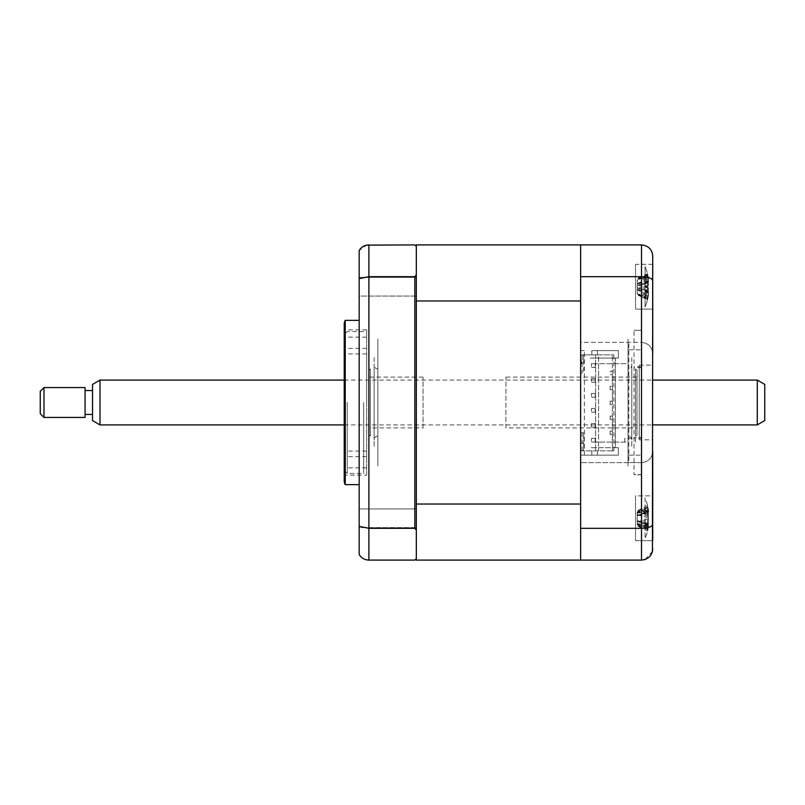 <?xml version="1.0" encoding="UTF-8"?>
<svg xmlns="http://www.w3.org/2000/svg" width="805" height="805" viewBox="0 0 805 805"><rect width="100%" height="100%" fill="white"/><g stroke="black" fill="none" stroke-linecap="round" stroke-linejoin="round"><path stroke-width="0.6" stroke-dasharray="4.03 3.02" d="M416.316 296.069L359.181 296.069L359.181 277.393L359.181 296.069L359.181 277.393L359.181 296.069L416.316 296.069L416.316 277.393L359.181 277.393L416.316 277.393L416.316 296.069M416.316 527.607L359.181 527.607L359.181 508.931L359.181 527.607L359.181 508.931L359.181 527.607L416.316 527.607L416.316 508.931L359.181 508.931L416.316 508.931L416.316 527.607M359.181 484.66L359.181 320.34L359.181 484.66M366.647 475.171L366.647 329.829L366.647 475.171L344.238 475.171L344.238 329.829L344.238 475.171M366.647 329.829L344.238 329.829M344.238 324.073L344.238 480.927M345.244 320.34L345.244 484.66M580.636 528.322L641.515 528.322L641.515 462.623C648.267 461.909 652 458.176 652.714 451.424C652 458.176 648.267 461.909 641.515 462.623L628.816 462.623L628.816 342.377L628.816 462.623L580.636 462.623L580.636 560.099L416.316 560.099L416.316 244.901L580.636 244.901L580.636 276.678L641.515 276.678L641.515 342.377L580.636 342.377L580.636 256.855L580.636 548.145L580.636 462.623L641.515 462.623L641.515 342.377L641.515 474.618L634.038 474.618L634.038 330.231L641.515 330.382L641.515 342.377C648.267 343.091 652 346.824 652.714 353.576C652 346.824 648.267 343.091 641.515 342.377L580.636 342.377L580.636 276.678M582.136 354.884L583.625 354.884L583.625 372.997L583.625 354.884L595.579 354.884L595.579 450.86L595.579 354.884L598.568 354.884L598.568 450.86L598.568 354.884L613.873 354.884L597.441 354.884L597.441 350.588L597.441 354.884L582.136 354.884L582.136 372.997L580.636 372.997L580.636 350.588L580.636 455.157L580.636 432.748L583.625 432.748L580.636 432.748L580.636 455.157L618.361 455.157L618.361 447.691L615.372 447.691L615.372 358.064L590.347 358.064L618.361 358.064L615.372 358.064L615.372 447.691L590.347 447.691L618.361 447.691L618.361 455.157L580.636 455.157L584.37 455.157L580.636 455.157L580.636 560.099L580.636 504.031L416.316 504.031L416.316 558.6L414.827 560.099L368.891 560.099C364.574 559.908 361.334 558.036 359.181 554.484L359.181 526.339L368.891 528.322L414.827 528.322L414.827 276.678L368.891 276.678L368.891 244.901L414.827 244.901L416.316 246.4L416.316 300.969L580.636 300.969L580.636 244.901L641.515 244.901L641.515 276.678C648.458 276.95 652.191 278.278 652.714 280.663L652.714 256.111C652.191 249.449 648.458 245.716 641.515 244.901M416.316 558.6L416.316 530.173L414.827 528.322M416.316 246.4L416.316 530.173M359.181 526.339L359.181 250.516L366.517 245.153M368.891 560.099L368.891 276.678L359.181 278.661M416.316 459.222L416.316 345.778L416.316 459.222M416.316 345.778L416.316 255.356L416.316 345.778M641.515 474.618L641.515 437.417L634.038 437.417M641.515 474.769L634.038 474.769M641.515 437.417L641.515 438.343L634.038 438.343M641.515 438.343L641.515 330.231L634.038 330.231M641.515 367.583L634.038 367.583M652.714 264.322L635.537 264.322L635.537 309.14L635.537 264.322L635.537 309.14L652.714 309.14L652.714 264.322L652.714 309.14L652.714 264.322L635.537 264.322L635.537 309.14L652.714 309.14L652.714 280.663M652.714 548.889L652.714 495.86L635.537 495.86L635.537 540.678L635.537 495.86L635.537 540.678L652.714 540.678L652.714 495.86L652.714 540.678L652.714 495.86L635.537 495.86L635.537 540.678L652.714 540.678M639.271 439.842L639.271 365.158L639.271 439.842L652.714 439.842L652.714 365.158L652.714 439.842M639.271 365.158L652.714 365.158M652.714 451.424L652.714 353.576M580.636 560.099L641.515 560.099L641.515 528.322C648.458 528.05 652.191 526.722 652.714 524.337M628.816 349.843L641.515 349.843L628.816 349.843M641.515 366.657L634.038 366.657M628.816 455.157L641.515 455.157L628.816 455.157M580.636 272.543L580.636 300.919L580.636 272.543M580.636 504.081L580.636 532.457L580.636 504.081M645.067 559.515L652.442 551.345M631.804 365.158L631.804 439.842L631.804 365.158A3.733 3.733 0 0 1 628.061 368.891L628.061 436.109L628.061 368.891M631.804 439.842A3.733 3.733 0 0 0 628.061 436.109M631.804 357.682L631.804 447.318L631.804 357.682M628.061 447.318L628.061 357.682L628.061 447.318M628.061 465.984L628.061 339.016L628.061 465.984M344.238 342.749L344.238 337.144L344.238 342.749M366.647 342.749L366.647 337.144L366.647 342.749M344.238 402.5L344.238 470.472L344.238 402.5M347.227 402.5L347.227 473.461L347.227 402.5M363.659 402.5L363.659 473.461L363.659 402.5M344.238 462.251L344.238 456.646L344.238 462.251M366.647 462.251L366.647 456.646L366.647 462.251M366.647 402.5L366.647 353.948L366.647 402.5M368.891 370.381L368.891 434.62L368.891 370.381L370.381 368.891L370.381 436.109L370.381 368.891M368.891 434.62L370.381 436.109M423.038 427.898L423.038 377.102L423.038 427.898L368.891 427.898L368.891 377.102L368.891 427.898M423.038 377.102L368.891 377.102M645.097 295.214L645.097 266.566L645.097 295.214M647.844 281.861L647.512 283.823A51.027 20.638 -162.5 0 1 648.357 285.785L648.357 293.231A51.027 44.496 -34.3 0 1 647.512 297.095L647.512 299.339A51.027 44.496 -145.7 0 0 648.357 295.676L648.357 292.96A51.027 20.638 -162.5 0 1 647.512 294.479L647.512 289.639A51.027 20.638 -17.5 0 0 648.357 287.667L648.357 280.231A51.027 44.496 -145.7 0 0 647.512 276.367L644.684 277.463L647.512 276.367L647.512 274.113A51.027 44.496 -34.3 0 1 648.357 277.775L648.357 280.502A51.027 20.638 -17.5 0 0 647.512 278.973L647.844 281.861M647.512 299.339L638.204 294.721L647.844 297.236M647.512 289.639L638.204 290.434L647.512 294.479M637.188 289.367L637.188 281.036L637.188 289.367L638.204 290.313L648.357 287.667M637.188 281.036L638.204 279.003L648.357 280.231M644.684 277.463L638.204 279.003L648.357 277.775M638.204 278.731L647.512 274.113M637.188 284.084L638.204 283.149L648.357 280.502M647.512 278.973L638.204 283.149L648.357 285.785M638.204 283.018L647.512 283.823M637.188 292.416L638.204 294.449L648.357 293.231M638.204 294.721L648.357 295.676M638.204 290.434L648.357 292.96M637.027 434.62L637.027 370.381L637.027 434.62L635.537 436.109L635.537 368.891L635.537 436.109M637.027 370.381L635.537 368.891M637.027 427.898L637.027 377.102L637.027 427.898L505.943 427.898L505.943 377.102L505.943 427.898M637.027 377.102L505.943 377.102M647.844 298.132L647.512 299.671A51.027 48.31 -121.2 0 0 648.357 295.616L648.357 291.078A51.027 8.503 -163.8 0 1 647.512 291.551L647.512 286.298A51.027 8.503 -16.2 0 0 648.357 285.332L648.357 278.852A51.027 48.31 -121.2 0 0 647.512 274.716L647.512 273.791A51.027 48.31 -58.8 0 1 648.357 277.836L648.357 282.384A51.027 8.503 -16.2 0 0 647.512 281.901L647.512 287.164A51.027 8.503 -163.8 0 1 648.357 288.12L648.357 294.61A51.027 48.31 -58.8 0 1 647.512 298.746L647.844 298.132L647.512 298.746L638.204 295.405L647.512 299.671L647.643 299.168A52.285 52.285 0 0 1 645.097 306.896L645.097 266.566L645.097 306.896A52.285 52.285 0 0 0 648.578 294.358M637.741 287.949L648.357 291.078L638.204 288.21L648.357 285.332M637.188 280.553L637.188 292.909L637.188 280.553L638.204 278.047L647.512 274.716L647.512 273.791L647.643 274.294A52.285 52.285 0 0 0 645.097 266.566A52.285 52.285 0 0 1 648.578 279.104M637.741 285.513L648.357 282.384L638.204 285.252L648.357 288.12M638.204 288.21L637.188 287.818L638.204 288.26L647.512 286.298M638.204 278.047L647.512 273.791M637.188 285.644L638.204 285.252L637.188 285.644M647.512 281.901L638.204 285.252M638.204 285.201L647.512 287.164M637.188 292.909L638.204 295.113L648.357 294.61M638.204 295.405L648.357 295.616M638.204 288.26L647.512 291.551M591.464 378.602L595.207 378.602L595.207 382.335L591.464 382.335L595.207 382.335L595.207 378.602L591.464 378.602L591.464 382.335L591.464 378.602M591.464 393.534L595.207 393.534L595.207 397.268L591.464 397.268L595.207 397.268L595.207 393.534L591.464 393.534L591.464 397.268L591.464 393.534M591.464 408.477L595.207 408.477L595.207 412.21L591.464 412.21L595.207 412.21L595.207 408.477L591.464 408.477L591.464 412.21L591.464 408.477M591.464 363.659L595.207 363.659L595.207 367.392L591.464 367.392L595.207 367.392L595.207 363.659L591.464 363.659L591.464 367.392L591.464 363.659M591.464 438.353L595.207 438.353L595.207 442.086L591.464 442.086L595.207 442.086L595.207 438.353L591.464 438.353L591.464 442.086L591.464 438.353M580.636 244.901L580.636 350.588L584.37 350.588L580.636 350.588L580.636 372.997L582.136 372.997M584.37 455.157L584.37 350.588M583.625 443.203L583.625 450.679L580.636 450.679L580.636 443.203L580.636 450.679L583.625 450.679L583.625 443.203L580.636 443.203L583.625 443.203M613.873 450.86L612.384 450.86L612.384 354.884L612.384 371.316L610.14 371.316L610.14 374.677L612.384 374.677L610.14 374.677L610.14 371.316L612.384 371.316L612.384 386.259L610.14 386.259L610.14 389.62L612.384 389.62L610.14 389.62L610.14 386.259L612.384 386.259L612.384 401.192L610.14 401.192L610.14 404.553L612.384 404.553L610.14 404.553L610.14 401.192L612.384 401.192L612.384 416.135L610.14 416.135L610.14 419.496L612.384 419.496L612.384 431.067L610.14 431.067L610.14 434.428L612.384 434.428L610.14 434.428L610.14 431.067L612.384 431.067L612.384 450.86L583.625 450.86L583.625 432.748L583.625 450.86L582.136 450.86L613.873 450.86L613.873 354.884M610.14 419.496L610.14 416.135L612.384 416.135L612.384 419.496L610.14 419.496M591.836 350.588L591.836 354.884L591.836 350.588L618.361 350.588L618.361 358.064L618.361 350.588L591.836 350.588M581.381 364.031L581.381 358.809L581.381 364.031L580.636 364.031L580.636 358.809L580.636 364.031M580.636 361.425L581.381 361.425M580.636 355.075L583.625 355.075L580.636 355.075L580.636 362.542L580.636 355.075M583.625 362.542L580.636 362.542L583.625 362.542L583.625 355.075L583.625 362.542M582.136 450.86L582.136 432.748M591.836 450.86L591.836 455.157L591.836 450.86M597.441 455.157L597.441 450.86L597.441 455.157M580.636 275.863L580.636 297.598L580.636 275.863M580.636 507.402L580.636 529.137L580.636 507.402M580.636 455.157L580.636 350.588L580.636 455.157M580.636 365.158L580.636 439.842L580.636 365.158M416.316 276.769L416.316 294.791L416.316 276.769M416.316 524.538L416.316 510.43L416.316 524.538M416.316 327.977L416.316 477.023L416.316 327.977M416.316 504.031L416.316 300.969M416.316 278.218L416.316 293.392L416.316 278.218M416.316 511.879L416.316 525.907L416.316 511.879M591.464 427.143L591.464 423.41L595.207 423.41L595.207 427.143L591.464 427.143L595.207 427.143L595.207 423.41L591.464 423.41L591.464 427.143M647.512 505.54L638.204 510.4L648.357 509.293L648.357 512.322A51.027 18.726 -17.2 0 0 647.512 510.964L647.512 515.904A51.027 18.726 -162.8 0 1 648.357 517.716L648.357 525.031A51.027 45.332 -36.9 0 1 647.512 528.955L647.512 530.998A51.027 45.332 -143.1 0 0 648.357 527.255L648.357 524.216A51.027 18.726 -162.8 0 1 647.512 525.574L647.512 520.644A51.027 18.726 -17.2 0 0 648.357 518.833L648.357 511.517A51.027 45.332 -143.1 0 0 647.512 507.583L647.512 505.54A51.027 45.332 -36.9 0 1 648.357 509.293L648.518 510.239A52.285 52.285 0 0 0 645.097 498.104L645.097 538.434L645.097 498.104A52.285 52.285 0 0 1 648.729 511.698L637.188 515.059L637.188 513.55L637.188 522.988L637.188 515.059M637.188 520.664L637.188 512.473L637.188 520.664L638.204 521.64L647.512 520.644M637.188 524.065L638.204 526.138L648.357 527.255L648.518 526.299A52.285 52.285 0 0 1 645.097 538.434A52.285 52.285 0 0 0 648.729 524.85L637.188 521.479M637.188 520.583L648.357 524.216L638.204 521.519L648.357 518.833M638.204 510.129L647.844 507.573M637.188 515.955L648.357 512.322L638.204 515.019L648.357 517.716M637.188 512.473L638.204 510.4L648.357 511.517M637.188 515.874L647.512 510.964M638.204 514.908L647.512 515.904M647.512 528.955L638.204 526.138L648.357 525.031M638.204 526.42L647.512 530.998M638.204 521.64L647.512 525.574M377.857 368.891L377.857 436.109L377.857 368.891A3.733 3.733 0 0 1 374.114 365.158L374.114 439.842L374.114 365.158M377.857 436.109A3.733 3.733 0 0 0 374.114 439.842M374.114 357.682L374.114 447.318L374.114 357.682M377.857 465.984L377.857 339.016L377.857 465.984M377.857 447.318L377.857 357.682L377.857 447.318M637.188 522.405L638.204 524.075L647.512 528.623L647.512 524.608A51.027 32.301 -20.9 0 0 648.357 521.69L648.357 513.781A51.027 36.909 -156.5 0 0 647.512 510.501L647.512 506.979A51.027 36.909 -23.5 0 1 648.357 509.947L648.357 510.471A51.027 32.301 -20.9 0 0 647.512 507.915L647.512 511.94A51.027 32.301 -159.1 0 1 648.357 514.858L648.357 522.757A51.027 36.909 -23.5 0 1 647.512 526.047L646.888 525.846M647.512 506.979L638.204 511.638L647.512 510.501L647.844 509.555M637.188 513.55L638.204 511.859L648.357 509.947L648.357 510.471L638.204 512.664L648.357 514.858M647.512 511.94L638.204 512.463L647.512 507.915M638.204 512.463L637.188 514.133M637.188 522.988L638.204 524.679L648.357 522.757M646.888 525.836L638.204 524.9L648.357 526.601L648.357 526.067A51.027 32.301 -159.1 0 1 647.512 528.623M638.204 524.9L647.512 529.559A51.027 36.909 -156.5 0 0 648.357 526.601L648.357 526.067L638.204 523.874L648.357 521.69M647.512 526.047L647.512 529.559M638.204 524.075L647.512 524.608M638.204 511.638L648.357 513.781M625.958 442.086L591.685 442.086L625.958 442.086M635.537 442.086L635.537 438.353L624.781 438.353L624.781 442.086M625.958 363.659L591.685 363.659L625.958 363.659M764.75 420.592L764.75 384.408M757.284 380.091L757.284 424.909M100.001 424.909L100.001 380.091M92.535 384.408L92.535 420.592M92.535 407.813L92.535 390.546L92.535 407.813M85.068 407.813L85.068 390.546L85.068 407.813M43.983 417.443L43.983 387.557M85.068 387.557L85.068 417.443M40.25 391.3L40.25 413.7M648.357 277.836L638.204 278.339L648.357 278.852M366.647 337.144L344.238 337.144M344.238 470.472L347.227 473.461L363.659 473.461M366.647 456.646L344.238 456.646M366.647 353.948L344.238 353.948M366.647 451.052L344.238 451.052M366.647 467.856L344.238 467.856M363.659 331.539L347.227 331.539L344.238 334.528M366.647 348.354L344.238 348.354M648.659 280.935L637.188 284.225M647.753 296.884L644.684 295.999M648.659 292.517L637.188 289.237M647.824 275.38L641.434 277.222M647.824 298.071L641.434 296.24M647.773 507.854L644.252 508.871M344.238 424.909L652.714 424.909M344.238 380.091L652.714 380.091"/><path stroke-width="1.21" d="M359.181 320.34L345.244 320.34L345.244 484.66L359.181 484.66M345.244 484.66A7.466 7.466 0 0 1 344.238 480.927L344.238 324.073A7.466 7.466 0 0 1 345.244 320.34M580.636 244.901L416.316 244.901L416.316 300.969L580.636 300.969L580.636 504.031L416.316 504.031L416.316 530.173L414.827 528.322L414.827 276.678L416.316 274.827L414.827 276.678L368.891 276.678L359.181 278.661L359.181 526.339L368.891 528.322L368.891 560.099L414.827 560.099L416.316 558.6L416.316 560.099L580.636 560.099L580.636 244.901L641.515 244.901C648.458 245.716 652.191 249.449 652.714 256.111L652.442 551.345M416.316 246.4L414.827 244.901L366.517 245.153M414.827 528.322L368.891 528.322L368.891 244.901C364.574 245.092 361.334 246.964 359.181 250.516L359.181 278.661M359.181 526.339L359.181 554.484C361.334 558.036 364.574 559.908 368.891 560.099M416.316 530.173L416.316 558.6M652.714 264.322L652.714 353.576M652.714 451.424L652.714 540.678M580.636 276.678L641.515 276.678C648.458 276.95 652.191 278.278 652.714 280.663M580.636 528.322L641.515 528.322C648.458 528.05 652.191 526.722 652.714 524.337M580.636 560.099L641.515 560.099L645.067 559.515M641.515 244.901L641.515 560.099C648.458 559.284 652.191 555.551 652.714 548.889M416.316 300.969L416.316 504.031M757.284 380.091L764.75 384.408L764.75 420.592L757.284 424.909L757.284 380.091L652.714 380.091M100.001 424.909L92.535 420.592L92.535 384.408L100.001 380.091L100.001 424.909L344.238 424.909M43.983 395.859L43.983 417.443L85.068 417.443L85.068 387.557L43.983 387.557L43.983 395.859M43.983 417.443L40.25 413.7L40.25 391.3L43.983 387.557M652.714 424.909L757.284 424.909M92.535 414.454L85.068 414.454M92.535 390.546L85.068 390.546M100.001 380.091L344.238 380.091"/></g></svg>
